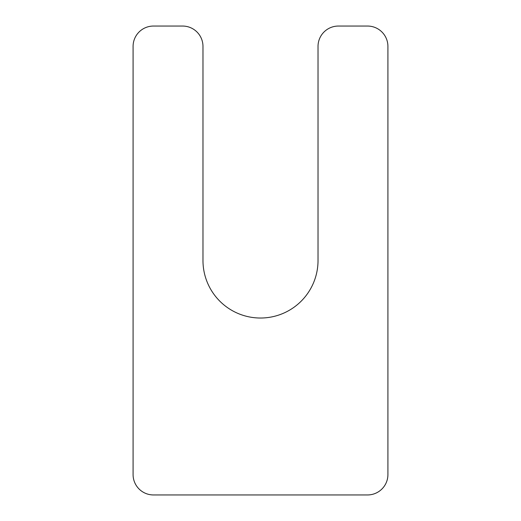 <?xml version="1.0" encoding="UTF-8"?>
<svg xmlns="http://www.w3.org/2000/svg" width="521" height="521" viewBox="0 0 521 521"><rect width="100%" height="100%" fill="white"/><g stroke="black" fill="none" stroke-linecap="round" stroke-linejoin="round"><path stroke-width="0.78" d="M202.975 260.5A57.525 57.525 0 0 0 260.5 318.025A57.525 57.525 0 0 0 318.025 260.5L318.025 46.434A20.384 20.384 0 0 1 338.409 26.05L367.533 26.05A20.384 20.384 0 0 1 387.917 46.434L387.917 474.566A20.384 20.384 0 0 1 367.533 494.95L153.467 494.95A20.384 20.384 0 0 1 133.083 474.566L133.083 46.434A20.384 20.384 0 0 1 153.467 26.05L182.591 26.05A20.384 20.384 0 0 1 202.975 46.434L202.975 260.5"/></g></svg>
